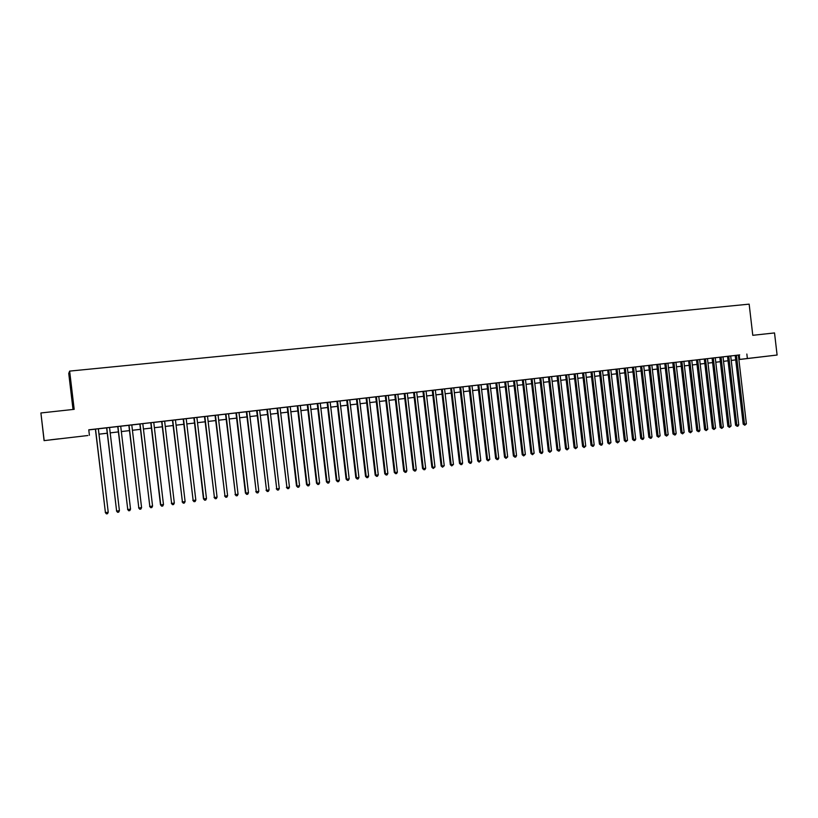 <?xml version="1.0" encoding="UTF-8"?>
<svg xmlns="http://www.w3.org/2000/svg" width="818" height="818" viewBox="0 0 818 818"><rect width="100%" height="100%" fill="white"/><g stroke="black" fill="none" stroke-linecap="round" stroke-linejoin="round"><path stroke-width="1.23" d="M59.111 438.816L50.593 439.818L59.111 438.816M761.732 356.842L750.904 358.131L761.732 356.842M73.017 409.47L68.743 373.437L69.642 371.106L749.155 304.143L752.785 335.308L774.523 332.936L777.1 355.032L738.889 359.562M735.709 359.9L731.231 360.462M87.874 435.524L44.08 440.636L87.874 435.524M44.172 440.524L40.9 412.967L44.08 440.636M98.334 428.775L93.436 429.338L95.399 429.113L105.42 512.62L95.522 429.082M117.761 426.577L104.653 428.049L106.616 427.824L116.626 511.066L106.759 427.794M130.532 509.144L129.806 510.606L128.702 510.759L127.761 509.522L130.532 509.144L120.706 426.178L122.649 425.963L115.808 426.761L117.751 426.536L127.761 509.522L117.925 426.505M141.586 507.61L140.849 509.072L139.755 509.225L138.825 507.988L141.586 507.61L131.79 424.91L133.723 424.685L126.902 425.493L128.835 425.268L138.825 507.988L129.019 425.227M150.778 422.722L160.492 504.818L163.477 504.573L153.753 422.374L155.655 422.16L138.13 424.174L139.837 424L149.827 506.465L140.052 423.959M172.465 420.278L159.755 421.699L161.657 421.485L171.616 503.448L161.913 421.434M185.113 501.587L184.377 503.029L183.293 503.182L182.424 501.955L185.113 501.587L175.441 419.879L177.332 419.665L170.573 420.462L172.465 420.237L182.424 501.955L172.751 420.186M183.201 418.99L193.15 500.473L195.829 500.095L186.197 418.642L188.068 418.427L175.451 419.931M193.886 417.753L203.477 498.878L206.484 498.622L196.882 417.415L198.743 417.2L193.886 417.773M204.5 416.536L214.428 497.528L217.067 497.16L207.506 416.188L209.357 415.973L196.882 417.466M227.598 495.698L226.852 497.129L225.799 497.272L224.97 496.066L227.598 495.698L218.058 414.971L219.899 414.757L213.212 415.544L215.052 415.339L224.97 496.066L215.431 415.278M235.973 412.967L223.713 414.337L225.543 414.133L235.451 494.614L225.932 414.061M235.973 412.906L245.431 493.07L248.468 492.814L238.989 412.558L240.809 412.354L235.973 412.926M249.357 411.382L244.531 411.945L246.341 411.73L256.228 491.741L246.77 411.669M269.081 489.962L268.324 491.373L267.302 491.516L266.515 490.309L269.081 489.962L259.664 410.176L261.463 409.971L254.838 410.759L256.637 410.544L266.515 490.309L257.097 410.472M279.296 488.54L278.549 489.951L277.527 490.094L276.75 488.898L279.296 488.54L269.92 409L271.699 408.796L265.093 409.573L266.883 409.368L276.75 488.898L267.353 409.297M289.46 487.139L288.703 488.54L287.691 488.683L286.924 487.487L289.46 487.139L280.104 407.824L281.883 407.62L275.288 408.397L277.067 408.192L286.924 487.487L277.558 408.121M297.251 405.851L306.546 484.614L309.603 484.348L300.298 405.503L302.057 405.299L285.932 407.159L287.19 407.027L296.505 485.994L297.036 486.086L287.701 406.955M319.582 482.968L318.815 484.368L317.824 484.501L317.087 483.305L319.582 482.968L310.308 404.348L312.057 404.143L305.513 404.92L307.261 404.716L316.515 483.223L317.087 483.305L307.813 404.634M317.21 403.55L326.433 481.853L329.501 481.587L320.267 403.202L322.006 402.998L317.21 403.571M336.934 401.341L320.267 403.254M349.174 478.867L348.407 480.258L347.435 480.391L346.73 479.205L349.174 478.867L340.002 400.932L341.709 400.728L335.216 401.495L336.934 401.301L346.106 479.133L346.73 479.205L337.548 401.209M358.928 477.518L358.161 478.898L357.19 479.041L356.495 477.855L358.928 477.518L349.777 399.808L351.484 399.603L345.002 400.37L346.709 400.176L355.85 477.784L356.495 477.855L347.343 400.084M375.718 396.873L354.736 399.245L356.433 399.051L365.544 476.444L366.208 476.505L357.077 398.959M387.855 473.51L387.078 474.89L386.127 475.023L385.462 473.847L387.855 473.51L378.785 396.464L380.462 396.27L374.031 397.027L375.707 396.832L384.767 473.786L385.462 473.847L376.392 396.74M394.767 394.675L378.795 396.515M406.863 470.882L406.086 472.252L405.145 472.375L404.501 471.209L406.863 470.882L397.855 394.266L399.511 394.071L393.11 394.828L394.767 394.644L403.765 471.148L404.501 471.209L395.483 394.542M416.29 469.573L415.513 470.943L414.573 471.066L413.939 469.9L416.29 469.573L407.303 393.182L408.959 392.988L402.568 393.744L404.215 393.55L413.192 469.849L413.939 469.9L404.951 393.448M441.485 389.296L407.313 393.233M453.458 464.43L451.751 465.912L451.158 464.747L453.458 464.43L444.583 388.887L446.199 388.703L439.869 389.45L441.485 389.266L450.34 464.706L451.158 464.747L442.282 389.153M462.62 463.162L461.833 464.512L460.923 464.634L460.34 463.479L462.62 463.162L453.775 387.824L455.381 387.64L449.062 388.386L450.667 388.202L459.501 463.438L460.34 463.479L451.485 388.09M468.888 386.137L453.786 387.875M480.8 460.646L479.103 462.109L478.53 460.953L480.8 460.646L472.006 385.728L473.591 385.544L467.303 386.29L468.888 386.106L477.671 460.923L478.53 460.953L469.736 385.994M495.841 383.039L472.006 385.779M507.681 456.925L505.994 458.377L505.452 457.231L507.681 456.925L498.97 382.619L500.524 382.446L494.287 383.182L495.841 382.998L504.542 457.201L505.452 457.231L496.731 382.885M516.547 455.698L515.749 457.027L514.859 457.15L514.328 456.004L516.547 455.698L507.855 381.597L509.409 381.423L503.172 382.159L504.726 381.975L513.407 455.974L514.328 456.004L505.636 381.853M516.7 380.595L507.855 381.648M531.107 378.979L516.7 380.636M542.845 452.057L542.048 453.376L541.179 453.489L540.667 452.354L542.845 452.057L534.236 378.56L535.759 378.386L529.573 379.112L531.097 378.939L539.696 452.334L540.667 452.354L532.048 378.816M551.516 450.851L549.849 452.293L549.348 451.147L551.516 450.851L542.927 377.558L544.451 377.384L538.275 378.11L539.788 377.936L548.367 451.137L549.348 451.147L540.759 377.814M560.146 449.655L559.338 450.974L558.479 451.086L557.988 449.951L560.146 449.655L551.577 376.566L553.091 376.392L546.935 377.118L548.438 376.945L556.997 449.941L557.988 449.951L549.42 376.812M565.596 375.002L551.588 376.617M568.745 374.603L564.103 375.135L565.596 374.971L574.103 447.579L575.126 447.579L566.608 374.838M585.739 446.117L584.083 447.538L583.623 446.403L585.739 446.117L577.252 373.611L578.735 373.437L572.62 374.163L574.103 373.99L582.58 446.403L583.623 446.403L575.126 373.857M594.175 444.941L593.377 446.25L592.529 446.362L592.068 445.237L594.175 444.941L585.719 372.63L587.191 372.466L581.087 373.182L582.569 373.008L591.025 445.237L592.068 445.237L583.602 372.875M602.58 443.785L601.772 445.084L600.933 445.196L600.484 444.072L602.58 443.785L594.134 371.669L595.606 371.495L589.512 372.21L590.985 372.047L599.42 444.072L600.484 444.072L592.038 371.904M610.923 442.63L609.287 444.041L608.837 442.916L610.923 442.63L602.508 370.697L603.97 370.534L597.897 371.249L599.359 371.075L607.764 442.916L608.837 442.916L600.422 370.943M607.692 370.104L616.066 441.771L617.161 441.761L619.236 441.475L610.841 369.736L612.293 369.572L602.518 370.748M624.216 368.253L614.522 369.337L615.974 369.163L624.328 440.626L625.433 440.616L617.058 369.02M635.719 439.194L634.901 440.483L634.083 440.595L633.664 439.481L635.719 439.194L627.375 367.834L628.807 367.671L622.774 368.386L624.216 368.212L632.549 439.491L633.664 439.481L625.32 368.069M640.576 366.372L627.375 367.885M652.028 436.935L651.21 438.213L650.402 438.325L649.993 437.221L652.028 436.935L643.725 365.953L645.146 365.789L639.144 366.495L640.566 366.331L648.858 437.231L649.993 437.221L641.69 366.188M660.116 435.82L658.49 437.201L658.091 436.096L660.116 435.82L651.844 365.022L653.255 364.859L647.263 365.564L648.684 365.401L656.946 436.106L658.091 436.096L649.819 365.257M668.163 434.706L666.547 436.086L666.159 434.982L668.163 434.706L659.911 364.092L661.322 363.928L655.341 364.634L656.752 364.47L664.993 434.992L666.159 434.982L657.897 364.327M672.764 362.66L663.378 363.703L664.778 363.55L672.989 433.888L674.175 433.867L665.944 363.396M680.709 361.74L671.374 362.783L672.764 362.63L680.954 432.783L682.14 432.763L673.94 362.476M692.059 431.393L690.453 432.773L690.075 431.669L692.059 431.393L683.879 361.331L685.259 361.167L679.318 361.873L680.709 361.709L688.879 431.689L690.075 431.669L681.895 361.556M699.942 430.299L699.124 431.567L698.337 431.669L697.969 430.575L699.942 430.299L691.783 360.421L693.163 360.257L687.232 360.963L688.613 360.799L696.762 430.595L697.969 430.575L689.809 360.646M696.476 359.879L704.605 429.511L705.822 429.491L707.774 429.215L699.646 359.511L701.016 359.358L691.783 360.472M712.079 358.131L702.928 359.153L704.298 359L712.396 428.438L713.633 428.407L705.515 358.836M723.337 427.057L721.752 428.428L721.404 427.333L723.337 427.057L715.249 357.722L716.609 357.558L710.719 358.253L712.079 358.1L720.157 427.364L721.404 427.333L713.306 357.936M727.519 356.3L735.566 425.227L738.746 424.931L730.699 355.942L732.049 355.779L718.47 357.364L719.82 357.21L727.877 426.29L729.135 426.26L721.067 357.047M738.368 355.104L88.763 429.808L89.407 435.248M88.784 429.92L95.409 429.153M98.344 428.816L106.616 427.865M120.716 426.239L128.835 425.299M131.79 424.961L139.847 424.041M153.753 422.436L161.657 421.526M186.197 418.693L193.897 417.814M207.506 416.239L215.062 415.37M218.069 415.023L225.553 414.164M238.989 412.62L246.341 411.771M249.367 411.423L256.647 410.585M259.674 410.237L266.893 409.409M269.92 409.051L277.067 408.233M280.114 407.885L287.2 407.067M300.308 405.554L307.261 404.757M310.319 404.399L317.21 403.611M340.002 400.984L346.72 400.206M349.787 399.859L356.433 399.092M397.865 394.317L404.215 393.591M444.593 388.939L450.667 388.233M498.97 382.671L504.737 382.016M534.236 378.611L539.798 377.977M542.937 377.609L548.449 376.975M568.745 374.644L574.113 374.02M577.252 373.662L582.569 373.049M585.719 372.681L590.995 372.078M594.144 371.709L599.369 371.116M610.852 369.787L615.974 369.204M643.735 366.004L648.684 365.431M651.844 365.073L656.752 364.501M659.921 364.143L664.778 363.581M683.879 361.382L688.613 360.83M699.646 359.562L704.298 359.03M715.259 357.763L719.83 357.241M730.709 355.983L735.198 355.472M746.384 423.867L744.799 425.227L744.482 424.133L746.384 423.867L738.368 355.053L739.697 354.9L733.848 355.595L735.188 355.441L743.204 424.174L744.482 424.133L736.456 355.278M40.9 412.967L74.182 409.337L69.642 371.106M746.854 354.03L747.366 358.499L777.1 355.032M738.889 359.521L747.366 358.499M98.978 434.174L107.25 433.203M110.195 432.865L118.395 431.904L110.195 432.886M121.34 431.567L129.469 430.616L121.34 431.577M132.424 430.268L140.471 429.327L132.424 430.288M143.436 428.99L151.412 428.059L143.436 429M154.377 427.712L162.281 426.791L154.377 427.722M173.089 425.544L165.256 426.454L173.089 425.524M176.074 425.176L183.835 424.276L176.074 425.196M194.51 423.049L186.821 423.939L194.51 423.029M197.506 422.681L205.124 421.791L197.506 422.691M208.12 421.444L215.676 420.554L208.12 421.454M218.682 420.207L226.157 419.337L218.682 420.227M229.173 418.98L236.586 418.121M239.602 417.763L246.944 416.914L239.602 417.783M257.251 415.728L249.971 416.577L257.251 415.708M260.277 415.35L267.486 414.511L260.277 415.37M270.523 414.164L277.67 413.325L270.523 414.174M287.793 412.16L280.707 412.988L287.793 412.139M290.84 411.791L297.854 410.973L290.84 411.802M300.901 410.616L307.865 409.808L300.901 410.636M310.912 409.45L317.803 408.642L310.912 409.46M327.701 407.507L320.871 408.305L327.701 407.487M330.758 407.129L337.527 406.341L330.758 407.149M340.595 405.984L347.302 405.207L340.595 406.004M350.37 404.838L357.026 404.072L350.38 404.859M366.689 402.957L360.094 403.724L366.689 402.937M369.767 402.579L376.3 401.822L369.767 402.599M379.378 401.464L385.851 400.708L379.378 401.474M388.939 400.35L395.35 399.593L388.939 400.36M398.438 399.235L404.798 398.499L398.438 399.256M407.885 398.131L414.194 397.395L407.896 398.151M417.282 397.037L423.53 396.311L417.292 397.057M426.628 395.943L432.814 395.227L426.628 395.963M435.922 394.859L442.057 394.143M445.166 393.785L451.239 393.08L445.166 393.806M454.348 392.712L460.37 392.006L454.348 392.732M463.489 391.648L469.46 390.953L463.489 391.669M478.489 389.91L472.569 390.605L478.489 389.9M481.608 389.532L487.477 388.847L481.608 389.552M496.403 387.824L490.596 388.499L496.403 387.804M499.532 387.446L505.289 386.771M508.418 386.403L514.123 385.738L508.418 386.423M517.252 385.37L522.917 384.716L517.262 385.39M526.046 384.348L531.659 383.693L526.046 384.368M540.35 382.701L534.788 383.345L540.35 382.681M549.001 381.689L543.489 382.333L548.99 381.669M552.13 381.311L557.59 380.667M566.148 379.685L560.739 380.319L566.148 379.675M569.287 379.307L574.655 378.683L569.297 379.317M577.805 378.315L583.111 377.691L577.805 378.325M586.261 377.323L591.537 376.709M594.686 376.341L599.901 375.728M608.234 374.777L603.06 375.38L608.234 374.756M616.516 373.806L611.383 374.409L616.516 373.795M619.676 373.427L624.758 372.834L619.676 373.437M627.917 372.466L632.948 371.873M641.107 370.943L636.118 371.525L641.107 370.922M644.267 370.554L649.216 369.981L644.267 370.574M657.283 369.051L652.375 369.624L657.283 369.041M660.453 368.673L665.31 368.1L660.453 368.683M668.48 367.732L673.296 367.17L668.48 367.752M676.466 366.801L681.241 366.249L676.466 366.812M684.41 365.871L689.145 365.319L684.41 365.891M692.314 364.951L696.997 364.409L692.314 364.971M700.177 364.03L704.819 363.489L700.177 364.051M707.999 363.12L712.601 362.589L707.999 363.141M720.351 361.699L715.781 362.231L720.341 361.679M723.521 361.311L728.051 360.779L723.521 361.331M731.22 360.411L735.709 359.889M632.958 371.893L627.917 372.476M599.911 375.748L594.686 376.362M591.537 376.73L586.271 377.343M557.6 380.687L552.14 381.321M505.289 386.791L499.532 387.456M442.057 394.164L435.922 394.879M236.586 418.131L229.173 419M107.25 433.223L98.978 434.194M739.206 355.012L739.717 359.419M744.799 425.227L743.204 424.174M738.746 424.931L737.928 426.178L737.161 426.28L736.824 425.196L728.777 356.157M737.161 426.28L735.566 425.227M731.067 425.994L729.472 427.354L729.135 426.26L731.067 425.994L723 356.822M729.472 427.354L727.877 426.29M721.752 428.428L720.157 427.364M715.576 428.141L713.981 429.501L713.633 428.407L715.576 428.141L707.468 358.611M713.981 429.501L712.396 428.438M707.774 429.215L706.179 430.585L705.822 429.491L697.682 359.736M706.179 430.585L704.605 429.511M698.337 431.669L696.762 430.595M690.453 432.773L688.879 431.689M684.134 432.487L682.519 433.867L682.14 432.763L684.134 432.487L675.934 362.241M682.519 433.867L680.954 432.783M676.169 433.591L675.351 434.869L674.553 434.971L674.175 433.867L676.169 433.591L667.938 363.161M674.553 434.971L672.989 433.888M666.547 436.086L664.993 434.992M658.49 437.201L656.946 436.106M650.402 438.325L648.858 437.231M632.416 367.262L640.719 438.356L641.854 438.346L633.531 367.129M643.889 438.059L643.081 439.348L642.263 439.46L641.854 438.346L643.889 438.059L635.576 366.893M642.263 439.46L640.719 438.356M634.083 440.595L632.549 439.491M627.498 440.329L625.862 441.74L625.433 440.616L627.498 440.329L619.134 368.785M625.862 441.74L624.328 440.626M619.236 441.475L617.6 442.886L617.161 441.761L608.766 369.981M617.6 442.886L616.066 441.771M609.287 444.041L607.764 442.916M600.933 445.196L599.42 444.072M592.529 446.362L591.025 445.237M584.083 447.538L582.58 446.403M577.252 447.293L575.596 448.714L575.126 447.579L577.252 447.293L568.735 374.593M575.596 448.714L574.103 447.579M557.038 375.932L565.565 448.755L566.577 448.765L558.04 375.82M568.725 448.469L567.058 449.9L566.577 448.765L568.725 448.469L560.187 375.574M567.058 449.9L565.565 448.755M558.479 451.086L556.997 449.941M549.849 452.293L548.367 451.137M541.179 453.489L539.696 452.334M522.354 379.93L530.984 453.54L531.935 453.561L523.295 379.818M534.123 453.264L532.457 454.706L531.935 453.561L534.123 453.264L525.483 379.572M532.457 454.706L530.984 453.54M513.561 380.943L522.221 454.757L523.162 454.777L514.491 380.84M525.36 454.471L523.684 455.923L523.162 454.777L525.36 454.471L516.69 380.585M523.684 455.923L522.221 454.757M514.859 457.15L513.407 455.974M505.994 458.377L504.542 457.201M486.904 384.01L495.636 458.438L496.536 458.469L487.784 383.908M498.765 458.152L497.978 459.491L497.078 459.614L496.536 458.469L498.765 458.152L490.023 383.652M497.078 459.614L495.636 458.438M477.916 385.043L486.679 459.675L487.559 459.706L478.786 384.951M489.808 459.399L488.121 460.861L487.559 459.706L489.808 459.399L481.035 384.685M488.121 460.861L486.679 459.675M479.103 462.109L477.671 460.923M459.798 387.139L468.612 462.18L469.46 462.211L460.636 387.037M471.73 461.894L470.943 463.244L470.033 463.366L469.46 462.211L471.73 461.894L462.916 386.771M470.033 463.366L468.612 462.18M460.923 464.634L459.501 463.438M451.751 465.912L450.34 464.706M432.241 390.309L441.137 465.984L441.935 466.025L433.029 390.217M444.246 465.708L442.538 467.19L441.935 466.025L444.246 465.708L435.34 389.951M442.538 467.19L441.137 465.984M422.947 391.382L431.873 467.262L432.65 467.313L423.724 391.29M434.982 466.986L433.264 468.479L432.65 467.313L434.982 466.986L426.055 391.024M433.264 468.479L431.873 467.262M413.611 392.456L422.558 468.55L423.325 468.602L414.358 392.364M425.657 468.274L424.879 469.634L423.949 469.767L423.325 468.602L425.657 468.274L416.71 392.098M423.949 469.767L422.558 468.55M414.573 471.066L413.192 469.849M405.145 472.375L403.765 471.148M385.268 395.718L394.296 472.467L395.012 472.518L385.963 395.636M397.384 472.19L396.607 473.561L395.656 473.694L395.012 472.518L397.384 472.19L388.346 395.36M395.656 473.694L394.296 472.467M386.127 475.023L384.767 473.786M366.096 397.926L375.186 475.105L375.861 475.176L366.761 397.845M378.274 474.839L377.497 476.219L376.536 476.352L375.861 475.176L378.274 474.839L369.174 397.568M376.536 476.352L375.186 475.105M368.632 476.178L367.855 477.559L366.893 477.692L366.208 476.505L368.632 476.178L359.501 398.683M366.893 477.692L365.544 476.444M357.19 479.041L355.85 477.784M347.435 480.391L346.106 479.133M327.098 402.415L336.3 480.493L336.904 480.565L327.691 402.344M339.368 480.227L338.601 481.618L337.619 481.751L336.904 480.565L339.368 480.227L330.165 402.067M337.619 481.751L336.3 480.493M329.501 481.587L328.734 482.988L327.752 483.121L327.026 481.935L317.783 403.489M327.752 483.121L326.433 481.853M317.824 484.501L316.515 483.223M309.603 484.348L308.836 485.749L307.834 485.892L307.098 484.696L297.793 405.789M307.834 485.892L306.546 484.614M299.562 485.739L298.795 487.139L297.793 487.283L297.036 486.086L299.562 485.739L290.237 406.658M297.793 487.283L296.505 485.994M287.691 488.683L286.412 487.395M277.527 490.094L276.259 488.796M267.302 491.516L266.044 490.217M258.805 491.383L258.048 492.804L257.016 492.947L256.228 491.741L258.805 491.383L249.357 411.372M257.016 492.947L255.768 491.638M248.468 492.814L247.711 494.236L246.678 494.379L245.87 493.172L236.382 412.865M246.678 494.379L245.431 493.07M238.058 494.256L237.312 495.677L236.269 495.82L235.451 494.614L238.058 494.256L228.549 413.765M236.269 495.82L235.042 494.501M225.799 497.272L224.582 495.953M217.067 497.16L216.33 498.591L215.277 498.735L214.428 497.528L204.848 416.495M215.277 498.735L214.06 497.405M206.484 498.622L205.737 500.064L204.674 500.207L203.825 498.99L194.214 417.722M204.674 500.207L203.477 498.878M195.829 500.095L195.093 501.536L194.019 501.69L193.15 500.473L183.518 418.949M194.019 501.69L192.833 500.35M183.293 503.182L182.117 501.833M174.326 503.08L173.59 504.522L172.506 504.675L171.616 503.448L174.326 503.08L164.633 421.127M172.506 504.675L171.34 503.326M163.477 504.573L162.741 506.035L161.657 506.178L160.757 504.951L151.023 422.691M161.657 506.178L160.492 504.818M152.567 506.086L151.831 507.549L150.737 507.702L149.827 506.465L152.567 506.086L142.802 423.642M150.737 507.702L149.592 506.332M139.755 509.225L138.61 507.855M128.702 510.759L127.567 509.379M119.418 510.677L118.692 512.15L117.577 512.303L116.626 511.066L119.418 510.677L109.551 427.466M117.577 512.303L116.463 510.913M108.232 512.232L107.506 513.704L106.391 513.857L105.42 512.62L108.232 512.232L98.334 428.755M106.391 513.857L105.277 512.467"/></g></svg>
